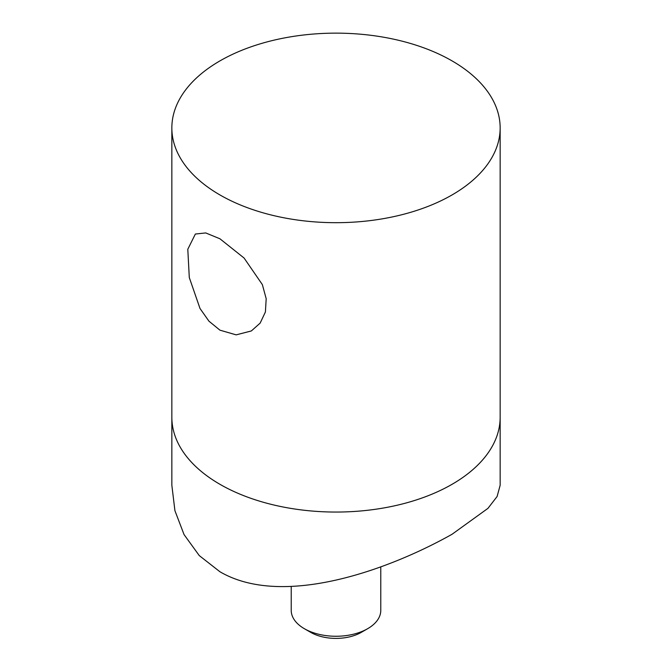 <?xml version="1.0" encoding="UTF-8"?>
<svg xmlns="http://www.w3.org/2000/svg" width="672" height="672" viewBox="0 0 672 672"><rect width="100%" height="100%" fill="white"/><g stroke="black" fill="none" stroke-linecap="round" stroke-linejoin="round"><path stroke-width="1.01" d="M219.929 330.162L208.95 321.174L200.012 308.498L189.294 277.553L187.799 249.253L195.367 234.032L205.724 232.932L219.929 238.778L244.087 258.04L262.366 284.617L266.188 298.721L265.406 311.976L260.148 323.114L251.328 330.96L236.149 334.858L219.929 330.162M171.847 127.915L171.847 417.287A164.153 94.769 0 0 0 219.929 484.302A164.153 94.769 0 0 0 398.815 504.84A164.153 94.769 0 0 0 500.153 417.287L500.153 485.26L497.095 496.516L487.948 508.36L452.071 534.257C388.954 569.772 282.803 608.496 219.929 571.746L199.265 555.584L184.052 534.584L174.922 510.678L171.847 485.26L171.847 417.287A164.153 94.769 0 0 0 273.185 504.84A164.153 94.769 0 0 0 452.071 484.302A164.153 94.769 0 0 0 500.153 417.287L500.153 127.915A164.153 94.769 0 0 0 398.815 40.354A164.153 94.769 0 0 0 219.929 60.9A164.153 94.769 0 0 0 171.847 127.915A164.153 94.769 0 0 0 273.185 215.477A164.153 94.769 0 0 0 452.071 194.93A164.153 94.769 0 0 0 500.153 127.915M291.228 586.454L291.228 610.411A44.772 25.847 0 0 0 292.757 617.098A44.772 25.847 0 0 0 304.34 628.69A44.772 25.847 0 0 0 367.66 628.69A44.772 25.847 0 0 0 380.772 610.411L380.772 566.824M367.66 628.69L361.326 632.344A35.818 20.681 180 0 1 310.674 632.344L304.34 628.69"/></g></svg>
